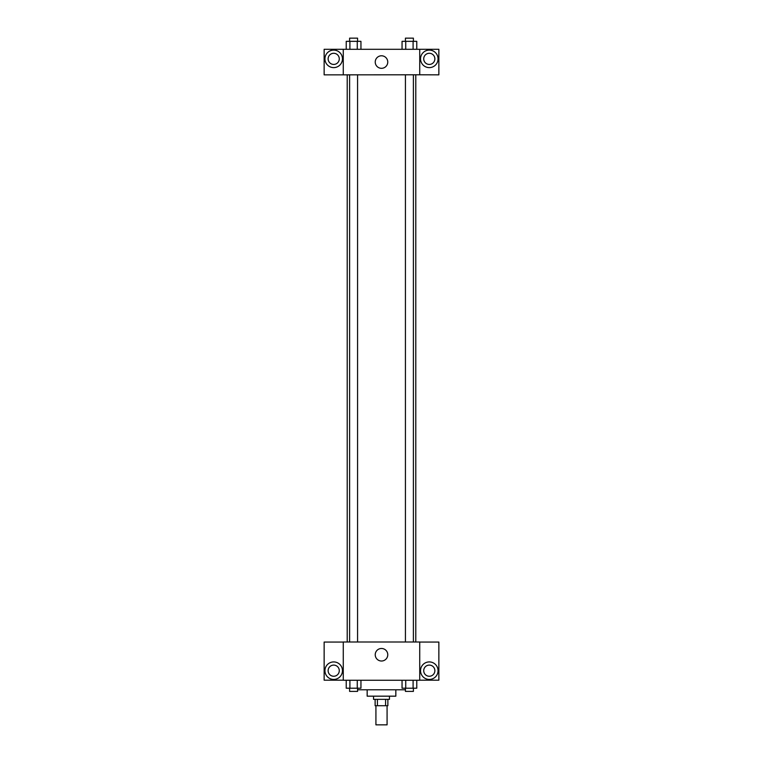 <?xml version="1.0" encoding="UTF-8"?>
<svg xmlns="http://www.w3.org/2000/svg" width="763" height="763" viewBox="0 0 763 763"><rect width="100%" height="100%" fill="white"/><g stroke="black" fill="none" stroke-linecap="round" stroke-linejoin="round"><path stroke-width="1.14" d="M375.921 705.727L375.921 724.85L387.079 724.85L387.079 705.727M385.592 699.356L385.592 705.727L375.129 705.727L375.129 699.356M385.592 705.727L387.871 705.727L387.871 699.356M389.464 696.171L389.464 699.356L373.536 699.356L373.536 696.171M377.408 699.356L377.408 705.727M395.835 689.8L395.835 696.171L367.165 696.171L367.165 689.8M405.43 689.8L357.57 689.8M419.736 680.243L343.264 680.243L343.264 641.998L419.736 641.998L419.736 680.243M333.698 679.442A8.765 8.765 0 0 1 326.116 666.299A8.765 8.765 0 0 1 341.29 666.299A8.765 8.765 0 0 1 333.698 679.442M343.264 680.186L324.141 680.186L324.141 642.055L343.264 642.055M328.128 670.677A5.579 5.579 0 0 1 333.698 665.098A5.579 5.579 0 0 1 339.277 670.677A5.579 5.579 0 0 1 333.698 676.256A5.579 5.579 0 0 1 328.128 670.677M381.5 661.016A6.266 6.266 0 0 1 376.073 651.612A6.266 6.266 0 0 1 386.927 651.612A6.266 6.266 0 0 1 381.5 661.016M429.302 679.442A8.765 8.765 0 0 1 421.71 666.299A8.765 8.765 0 0 1 436.884 666.299A8.765 8.765 0 0 1 429.302 679.442M419.736 680.186L438.859 680.186L438.859 642.055L419.736 642.055M423.723 670.677A5.579 5.579 0 0 1 429.302 665.098A5.579 5.579 0 0 1 434.872 670.677A5.579 5.579 0 0 1 429.302 676.256A5.579 5.579 0 0 1 423.723 670.677M415.787 74.793L415.787 641.998M405.43 641.998L405.43 74.793M357.57 74.793L357.57 641.998M419.736 74.793L438.859 74.85L438.859 49.299L419.736 49.299L419.736 74.793L343.264 74.85L324.141 74.85L324.141 49.299L343.264 49.299L343.264 74.793M339.277 58.865A5.579 5.579 0 0 1 333.698 64.435A5.579 5.579 0 0 1 328.128 58.865A5.579 5.579 0 0 1 333.698 53.286A5.579 5.579 0 0 1 339.277 58.865M333.698 67.621A8.765 8.765 0 0 1 326.116 54.478A8.765 8.765 0 0 1 341.29 54.478A8.765 8.765 0 0 1 333.698 67.621M434.872 58.865A5.579 5.579 0 0 1 426.507 63.691A5.579 5.579 0 0 1 426.507 54.03A5.579 5.579 0 0 1 434.872 58.865M429.302 67.621A8.765 8.765 0 0 1 421.71 54.478A8.765 8.765 0 0 1 436.884 54.478A8.765 8.765 0 0 1 429.302 67.621M419.736 49.299L343.264 49.299M375.234 62.051A6.266 6.266 0 0 1 384.628 56.624A6.266 6.266 0 0 1 384.628 67.478A6.266 6.266 0 0 1 375.234 62.051M416.77 49.299L416.77 41.336L402.053 41.336L402.053 49.299M413.098 41.336L413.098 49.299M405.735 41.336L405.735 49.299M405.43 41.336L405.43 38.15L413.393 38.15L413.393 41.336M360.947 49.299L360.947 41.336L346.23 41.336L346.23 49.299M357.265 41.336L357.265 49.299M349.902 41.336L349.902 49.299M349.607 41.336L349.607 38.15L357.57 38.15L357.57 41.336M416.77 680.243L416.77 688.207L402.053 688.207L402.053 680.243M413.098 680.243L413.098 688.207M405.735 680.243L405.735 688.207M413.393 688.207L413.393 691.392L405.43 691.392L405.43 688.207M360.947 680.243L360.947 688.207L346.23 688.207L346.23 680.243M357.265 680.243L357.265 688.207M349.902 680.243L349.902 688.207M357.57 688.207L357.57 691.392L349.607 691.392L349.607 688.207M347.213 74.793L347.213 641.998M413.393 641.998L413.393 74.793M349.607 74.793L349.607 641.998"/></g></svg>
